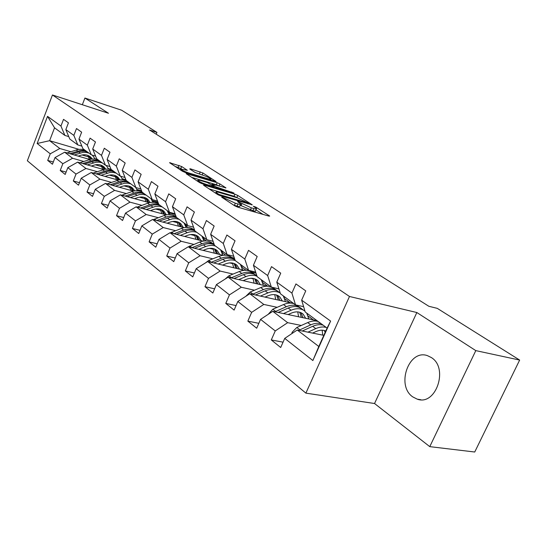 <?xml version="1.0" encoding="UTF-8"?>
<svg xmlns="http://www.w3.org/2000/svg" width="547" height="547" viewBox="0 0 547 547"><rect width="100%" height="100%" fill="white"/><g stroke="black" fill="none" stroke-linecap="round" stroke-linejoin="round"><path stroke-width="0.82" d="M222.068 196.995L221.685 197.193L234.759 205.836L237.781 207.169L268.864 216.079L269.678 216.072L269.268 215.737L255.941 207.149L253.336 206.246L256.536 208.598C256.817 209.152 255.928 209.145 253.883 208.571L251.333 207.839L238.184 201.679L237.583 201.672L240.714 203.997C240.988 204.564 240.065 204.557 237.931 203.963L235.326 203.21L222.068 196.995M412.773 396.896L417.258 399.166C435.918 406.161 448.875 368.063 431.337 357.547L427.433 355.646C408.821 348.849 395.85 385.614 412.773 396.896M181.686 166.527L169.543 162.671L182.342 171.19L185.139 172.421L216.086 181.529L202.944 173.002L190.315 168.791L189.727 168.975L195.101 172.476L202.814 175.184C206.882 176.572 209.59 177.878 210.944 179.101L208.646 178.965L188.852 172.996C184.708 171.594 181.973 170.274 180.633 169.05L187.327 170.281L181.686 166.527L180.866 168.51L175.067 166.384M108.484 113.27L84.922 98.043L121.605 110.207L156.948 132.395L149.543 129.995L428.848 306.279L437.272 308.358L519.65 360.07L475.801 350.62L416.848 312.528L349.485 296.481L52.457 94.987L108.484 113.27M204.441 185.166L203.532 185.132L203.86 185.412L217.692 194.554L220.639 195.853L252.249 204.838L237.747 195.429L234.923 194.185L204.441 185.166L204.236 185.665M199.573 182.575L186.117 173.625L217.18 182.732L219.928 183.949L225.959 187.894L212.995 184.236L212.12 184.195L212.448 184.476L216.263 186.958L233.966 193.036L202.445 183.847L199.573 182.575M349.485 296.481L305.882 393.136L27.35 160.763L52.457 94.987M53.312 162.001L47.698 160.421L52.45 164.237L55.028 157.563L62.843 163.71L60.218 170.473L65.182 174.459L67.835 167.649L76.012 174.083L73.312 180.989L78.515 185.166L81.243 178.206L89.817 184.948L87.035 192.004L92.484 196.38L95.301 189.269L104.292 196.346L101.421 203.552L107.144 208.147L110.05 200.879L119.485 208.311L116.525 215.682L122.535 220.509L125.536 213.07L135.465 220.885L132.401 228.434L138.733 233.507L141.83 225.897L152.285 234.123L149.119 241.849L155.779 247.203L158.986 239.408L170.008 248.078L166.732 255.996L173.761 261.637L177.084 253.651L188.722 262.813L185.324 270.922L192.749 276.885L196.195 268.693L208.496 278.382L204.975 286.696L212.838 293.007L216.414 284.611L229.439 294.867L225.781 303.407L234.116 310.094L237.829 301.472L251.654 312.351L247.846 321.116L256.693 328.221L260.557 319.366L275.25 330.935L271.285 339.94L280.7 347.495L284.727 338.388L312.863 360.541L330.607 321.082L327.099 328.07L305.233 312.009L301.65 300.139L305.752 290.874L295.941 283.927L291.907 293.089L295.524 304.877L280.467 293.814L276.796 282.163L280.727 273.151L271.51 266.628L267.64 275.538L271.339 287.107L257.172 276.7L253.425 265.261L257.199 256.495L248.523 250.348L244.803 259.025L248.577 270.382L235.224 260.57L231.415 249.343L235.046 240.803L226.868 235.012L223.285 243.463L227.114 254.615L214.506 245.35L210.65 234.321L214.144 226.007L206.417 220.537L202.971 228.769L206.841 239.723L194.917 230.957L191.019 220.133L194.39 212.017L187.081 206.841L183.758 214.875L187.662 225.631L176.366 217.33L172.442 206.698L175.696 198.78L168.77 193.877L165.563 201.72L169.488 212.277L158.774 204.407L154.835 193.959L157.98 186.233L151.41 181.583L148.305 189.235L152.251 199.614L142.07 192.134L138.118 181.871L141.16 174.329L134.918 169.905L131.916 177.385L135.868 187.58L126.186 180.469L122.234 170.384L125.174 163.006L119.239 158.801L116.326 166.11L120.285 176.134L111.068 169.358L107.109 159.444L109.968 152.237L104.306 148.23L101.489 155.382L105.448 165.228L96.662 158.774L92.703 149.023L95.472 141.974L90.077 138.152L87.342 145.146L91.294 154.835L82.912 148.668L78.959 139.088L81.647 132.183L76.498 128.538L73.838 135.382L77.783 144.907L69.77 139.02L65.831 129.591L68.443 122.836L63.527 119.355L60.943 126.056L64.874 135.424L54.55 127.834L49.606 140.695L59.821 148.504L70.795 151.704M47.698 160.421L50.249 153.803L37.155 143.492L47.527 116.354L60.943 126.056M65.831 129.591L73.838 135.382M78.959 139.088L87.342 145.146M92.703 149.023L101.489 155.382M107.109 159.444L116.326 166.11M122.234 170.384L131.916 177.385M138.118 181.871L148.305 189.235M154.835 193.959L165.563 201.72M172.442 206.698L183.758 214.875M191.019 220.133L202.971 228.769M210.65 234.321L223.285 243.463M231.415 249.343L244.803 259.025M253.425 265.261L267.64 275.538M276.796 282.163L291.907 293.089M301.65 300.139L330.607 321.082M83.732 161.468L72.58 158.261L64.662 152.203L89.722 159.471M95.342 164.804L101.892 166.685M108.361 168.551L111.055 169.324M81.859 146.117L77.783 144.907M64.662 152.203L55.028 157.563M72.58 158.261L62.843 163.71M97.263 171.676L85.941 168.469L77.647 162.131L103.581 169.549M109.332 175.095L115.649 176.879M122.316 178.773L125.926 179.792M95.568 156.086L91.294 154.835M77.647 162.131L67.835 167.649M85.941 168.469L76.012 174.083M111.438 182.37L99.93 179.163L91.24 172.524L118.125 180.086M124.005 185.871L130.042 187.553M136.928 189.467L141.536 190.753M109.94 166.527L105.448 165.228M91.24 172.524L81.243 178.206M99.93 179.163L89.817 184.948M126.295 193.576L114.596 190.377L105.482 183.409L133.386 191.129M139.403 197.159L145.126 198.725M152.237 200.667L157.953 202.233M125.017 177.481L120.285 176.134M105.482 183.409L95.301 189.269M114.596 190.377L104.292 196.346M141.885 205.337L129.995 202.151L120.429 194.835L149.44 202.711M155.587 209.009L160.948 210.445M168.291 212.414L175.238 214.28M140.852 188.975L135.868 187.58M120.429 194.835L110.05 200.879M129.995 202.151L119.485 208.311M158.268 217.692L146.179 214.52L136.121 206.834L166.35 214.868M172.626 221.46L177.556 222.752M185.146 224.742L187.177 225.275M157.509 201.057L152.251 199.614M136.121 206.834L125.536 213.07M146.179 214.52L135.465 220.885M175.505 230.69L163.211 227.545L152.627 219.45L184.189 227.655M190.588 234.554L195.012 235.689M202.875 237.699L204.742 238.177M175.054 213.774L169.488 212.277M152.627 219.45L141.83 225.897M163.211 227.545L152.285 234.123M193.665 244.379L181.166 241.268L170.001 232.735L203.053 241.118M212.872 243.606L213.993 243.887M209.563 248.345L213.392 249.302M221.535 251.333L223.217 251.75M193.556 227.176L185.276 225.002M170.001 232.735L158.986 239.408M181.166 241.268L170.008 248.078M212.824 258.827L200.106 255.743L188.325 246.745L223.06 255.305M231.812 257.466L234.383 258.102M229.651 262.895L232.762 263.654M241.206 265.692L242.677 266.054M213.091 241.316L206.841 239.723M188.325 246.745L177.084 253.651M200.106 255.743L188.722 262.813M233.063 274.081L220.126 271.052L207.675 261.534L244.359 270.3M251.661 272.05L255.989 273.083M250.991 278.279L253.213 278.799M261.972 280.843L263.216 281.137M233.76 256.263L227.114 254.615M207.675 261.534L196.195 268.693M220.126 271.052L208.496 278.382M254.478 290.218L241.323 287.25L228.133 277.172L267.251 286.204M272.317 287.373L278.915 288.898M273.794 294.573L274.826 294.806M283.92 296.857L284.912 297.076M255.661 272.085L248.577 270.382M228.133 277.172L216.414 284.611M241.323 287.25L229.439 294.867M277.179 307.318L263.791 304.433L249.808 293.739L293.589 303.455M307.161 313.793L307.872 313.951M278.902 288.857L271.339 287.107M249.808 293.739L237.829 301.472M263.791 304.433L251.654 312.351M301.274 325.472L287.66 322.675L272.796 311.318L317.069 320.699M303.619 306.662L295.524 304.877M272.796 311.318L260.557 319.366M287.66 322.675L275.25 330.935M312.863 360.541L318.812 346.497L297.24 330.005L323.824 335.345M297.24 330.005L284.727 338.388M416.848 312.528L374.538 403.515L429.764 446.639L475.801 350.62M429.764 446.639L474.734 452.013L519.65 360.07M84.922 98.043L82.33 104.737M374.538 403.515L305.882 393.136M156.223 134.206L156.948 132.395M318.812 346.497L327.099 328.07M81.975 154.965L88.73 156.934M95.007 158.767L97.735 159.56M78.905 149.338L49.606 140.695L37.155 143.492M68.758 136.593L64.874 135.424M47.527 116.354L54.55 127.834M59.821 148.504L50.249 153.803M283.059 342.162L271.285 339.94M308.364 314.306L307.325 314.081M258.834 323.318L247.846 321.116M313.486 319.94L308.187 316.036M285.397 297.438L284.078 297.137M236.065 305.568L225.781 303.407M290.047 302.669L284.809 298.806M263.702 281.493L262.116 281.124M214.622 288.816L204.975 286.696M267.722 286.218L262.738 282.546M243.162 266.403L241.343 265.965M194.39 272.987L185.324 270.922M246.109 270.286L241.87 267.162M223.689 252.099L221.672 251.599M175.272 258.006L166.732 255.996M225.672 255.223L222.109 252.598M205.214 238.526L203.005 237.959M157.174 243.812L149.119 241.849M206.322 240.967L203.368 238.786M140.025 230.335L132.401 228.434M187.97 227.443L185.57 225.672M175.327 214.52L168.408 212.667M123.738 217.528L116.525 215.682M170.541 214.595L168.647 213.2M158.042 202.472L152.353 200.913M108.258 205.344L101.421 203.552M153.974 202.383L152.531 201.323M141.625 190.985L137.044 189.706M93.53 193.741L87.035 192.004M138.2 190.759L137.174 190.007M126.015 180.025L122.425 179.006M79.493 182.671L73.312 180.989M123.157 179.676L122.514 179.204M111.444 169.638L108.47 168.777M66.098 172.1L60.218 170.473M95.171 159.013L92.279 155.122M233.706 205.146L234.417 205.357L235.326 203.21M240.55 204.393L239.818 206.123C240.085 206.698 239.155 206.698 237.029 206.11L234.417 205.357M256.372 208.988L255.64 210.698C255.914 211.258 255.025 211.251 252.981 210.691L240.181 205.255M263.032 214.41L256.003 209.85M237.514 197.877L234.061 196.223L209.118 188.886M218.827 194.404L248.461 203.197L237.248 197.795L218.868 192.4C216.701 191.785 215.744 191.758 215.997 192.318L218.827 194.404L218.561 195.04M191.676 177.358L216.345 184.729L217.18 182.732M219.429 186.158L216.345 184.729M200.181 180.414L197.747 180.298C199.163 181.597 201.987 182.958 206.233 184.387L213.351 186.5L214.233 186.541L213.898 186.26L207.279 182.534L200.181 180.414M181.283 168.784L180.866 168.51M202.205 174.999L195.053 172.442M312.597 333.089L315.961 331.557C319.646 329.944 322.915 329.759 325.773 331.017M307.947 332.152L315.769 328.61C319.612 326.908 323.12 326.532 326.299 327.482M291.961 333.54L292.084 332.309L296.795 327.489L307.701 322.593C311.517 320.925 315.01 320.563 318.183 321.52M322.156 330.19L322.764 335.133M302.265 331.01L312.686 326.306C316.515 324.617 320.022 324.255 323.195 325.205M321.246 323.769C318.074 322.819 314.573 323.181 310.744 324.863L298.826 330.32M324.296 330.491L325.171 332.35M288.071 314.552L291.339 313.116C296.173 311.134 300.132 311.503 303.202 314.21L305.643 318.279M283.469 313.581L291.107 310.224C296.679 307.94 301.308 308.262 304.987 311.195M306.703 313.089L308.836 318.956M268.174 314.361L272.816 309.219L283.517 304.563C287.264 302.976 290.71 302.669 293.848 303.64M296.809 305.158L298.621 306.587M297.759 311.879L298.546 316.775M278.163 312.453L288.207 308.057C293.999 305.711 298.737 306.149 302.429 309.383L303.38 310.074M303.1 317.739L300.843 312.638M300.535 307.975C296.843 304.795 292.125 304.371 286.382 306.703L274.909 311.763M299.729 312.228L301.383 317.376M264.974 297.103L268.146 295.749C272.898 293.869 276.803 294.272 279.866 296.959L282.314 300.953M260.427 296.098L267.886 292.912C272.591 291.004 276.707 291.052 280.228 293.048M283.312 295.9L285.479 301.657M245.863 296.283L250.225 292.016L260.728 287.578C264.413 286.067 267.804 285.808 270.915 286.792M272.167 287.298L275.51 289.623M274.758 294.642L275.702 299.482M255.456 294.99L265.151 290.874C270.84 288.638 275.524 289.124 279.202 292.33L279.996 292.912M279.941 300.426L277.609 295.428M277.37 290.963C273.691 287.845 269.049 287.387 263.435 289.595L252.372 294.307M276.57 295.024L278.341 300.071M243.183 280.645L246.266 279.367C250.936 277.575 254.793 278.013 257.842 280.679L260.297 284.597M238.69 279.606L245.986 276.584C250.054 274.963 253.733 274.854 257.028 276.262M261.234 279.681L263.428 285.322M225.111 279.093L228.919 275.777L239.23 271.544C244.796 269.439 249.405 269.972 253.07 273.151L253.692 273.603M253.029 278.382L254.109 283.168M234.027 278.532L243.401 274.662C248.769 272.604 253.275 273.021 256.919 275.914M258.068 284.084L255.681 279.189M255.497 274.902C251.839 271.845 247.271 271.36 241.781 273.452L231.107 277.862M254.711 278.792L256.577 283.736M222.595 265.097L225.596 263.886C230.178 262.177 233.993 262.642 237.029 265.288L239.477 269.131M218.157 264.037L225.296 261.158C228.865 259.763 232.174 259.565 235.231 260.577M240.359 264.345L242.574 269.876M205.672 262.779L208.776 260.44L218.903 256.393C224.366 254.382 228.919 254.95 232.564 258.095L233.063 258.464M232.468 263.032L233.678 267.75M213.768 262.991L222.848 259.34C227.443 257.589 231.484 257.746 234.964 259.811M237.384 268.632L234.943 263.845M234.82 259.722C231.183 256.714 226.684 256.208 221.316 258.198L211.012 262.328M234.041 263.456L235.989 268.303M203.108 250.389L206.034 249.234C210.54 247.606 214.294 248.099 217.316 250.717L219.757 254.492M198.725 249.309L205.713 246.56C209.221 245.227 212.482 245.07 215.497 246.082M220.591 249.822L222.827 255.251M187.751 247.094L199.655 242.047C205.029 240.126 209.522 240.728 213.139 243.839L213.521 244.126M212.995 248.502L214.315 253.152M194.588 248.283L203.402 244.837C207.416 243.333 211.06 243.333 214.328 244.851M217.788 254.006L215.313 249.316M214.226 244.564C210.725 242.3 206.636 242.034 201.946 243.757L191.99 247.647M214.458 248.933L216.475 253.685M184.64 236.448L187.498 235.347C191.922 233.788 195.628 234.307 198.623 236.899L201.057 240.612M180.312 235.347L187.156 232.728C190.595 231.449 193.809 231.319 196.797 232.345M201.843 236.051L204.024 240.988M170.356 232.824L181.413 228.448C186.664 226.615 191.081 227.224 194.67 230.28M194.52 234.731L195.935 239.306M176.407 234.355L184.961 231.094C188.517 229.781 191.819 229.685 194.862 230.82M199.204 240.14L196.694 235.538M194.698 230.362C191.395 228.673 187.689 228.571 183.58 230.068L173.953 233.733M195.894 235.169L197.973 239.825M167.115 223.217L169.898 222.171C174.247 220.68 177.905 221.214 180.879 223.778L183.3 227.422M162.842 222.103L172.36 218.821L175.819 218.629L179.04 219.299M184.045 222.978L186.13 227.415M153.372 219.641L164.086 215.532C168.64 213.952 172.64 214.294 176.086 216.571M176.975 221.658L178.466 226.171M159.15 221.145L170.274 217.275L173.727 217.084L176.941 217.754M181.556 226.971L179.019 222.458M176.257 217.036C173.167 215.75 169.796 215.764 166.151 217.07L156.825 220.544M178.26 222.096L180.387 226.67M150.459 210.643L153.181 209.645C157.447 208.216 161.057 208.769 164.011 211.306L166.404 214.862M146.24 209.522L155.58 206.383L158.986 206.219L162.165 206.903M167.129 210.54L169.112 214.547M137.229 207.128L147.622 203.252C151.642 201.87 155.286 202.048 158.541 203.792M160.285 209.234L161.85 213.679M142.74 208.592L153.591 204.906L156.996 204.749L160.168 205.433M164.763 214.451L162.206 210.021M158.91 204.51L155.745 203.826L152.339 203.983L140.538 208.01M161.495 209.672L163.662 214.157M134.61 198.684L137.263 197.727C141.461 196.359 145.023 196.927 147.95 199.436L150.179 202.561M130.446 197.556L139.608 194.547L142.965 194.404L146.104 195.101M151.013 198.711L152.9 202.328M121.858 195.224L131.943 191.566C135.54 190.342 138.87 190.411 141.933 191.771M144.387 197.419L146.022 201.781M127.13 196.653L137.714 193.139L141.071 193.009L144.203 193.7M148.777 202.534L146.206 198.185M143.006 192.824L139.875 192.127L136.524 192.257L125.037 196.086M145.536 197.843L147.738 202.246M119.506 187.293L122.104 186.377C126.234 185.057 129.748 185.638 132.641 188.12L134.699 190.862M115.403 186.158L124.395 183.266L127.704 183.156L130.795 183.854M135.663 187.43L137.447 190.705M107.212 183.888L119.027 179.874L123.048 179.669L126.166 180.407M129.236 186.151L130.924 190.452M112.244 185.283L122.59 181.932L125.892 181.816L128.983 182.52M133.516 191.101L130.959 186.903M127.841 181.679L124.107 180.934L120.784 181.207L110.262 184.736M130.316 186.575L132.552 190.896M105.106 176.421L107.643 175.546C111.704 174.281 115.171 174.869 118.043 177.324L119.923 179.731M101.051 175.286L109.879 172.51L113.14 172.421L116.196 173.125M120.661 176.237L122.692 179.635M93.236 173.084L104.716 169.283L107.978 169.037L111.656 169.789M114.774 175.409L116.518 179.635M98.05 174.438L108.162 171.232L111.41 171.149L114.46 171.854M118.849 179.915L116.408 176.141M113.373 171.054L110.33 170.343L107.075 170.432L96.163 173.905M115.8 175.819L118.056 180.066M91.349 166.049L93.838 165.208C97.831 163.984 101.25 164.592 104.094 167.013L105.803 169.112M87.356 164.907L96.026 162.24L99.239 162.172L102.248 162.883M106.186 165.447L108.6 169.085M79.889 162.774L91.069 159.15L94.911 158.979L97.913 159.697M100.963 165.146L102.74 169.303M84.491 164.086L94.378 161.023L97.585 160.955L100.593 161.666M104.833 169.255L102.508 165.857M99.554 160.9L96.545 160.189L93.346 160.25L82.693 163.574M101.927 165.55L104.115 169.413M78.207 156.134L80.641 155.327C84.573 154.145 87.944 154.76 90.754 157.16L92.299 158.979M74.262 154.986L82.782 152.422L85.947 152.374L88.922 153.085M67.131 152.921L78.023 149.468L81.188 149.269L84.771 150.035M87.746 155.334L89.564 159.43M71.534 154.199L81.209 151.259L84.368 151.204L87.335 151.922M91.417 159.088L89.216 156.032M86.337 151.191L83.37 150.473L80.218 150.521L69.818 153.7M88.669 155.731L90.761 159.211M225.508 199.723L225.808 199.012M237.029 206.11L237.931 203.963M239.948 203.279L240.236 202.588M241.022 205.802L241.924 203.682M250.43 209.959L251.333 207.839M252.981 210.691L253.883 208.571M255.661 207.812L255.941 207.149M269.097 216.14L269.268 215.737M223.846 198.623L224.14 197.911M234.061 196.223L234.923 194.185M236.885 197.467L237.747 195.429M251.709 204.899L251.866 204.523M220.653 195.86L220.885 195.313M247.647 203.723L247.873 203.19M216.803 193.973L217.104 193.262M186.842 174.165L187.04 173.679M219.094 185.939L219.928 183.949M225.48 187.956L225.624 187.614M212.174 185.132L212.448 184.476M215.901 187.833L216.263 186.958M218.882 188.715L219.094 188.209M231.538 192.469L231.75 191.963M206.014 184.9L206.233 184.387M213.139 187.012L213.351 186.5M188.653 173.481L188.852 172.996M208.448 179.437L208.646 178.965M190.13 169.242L190.315 168.791M199.457 173.775L200.264 171.826M202.137 174.958L202.944 173.002M170.281 163.218L170.473 162.739M178.151 167.314L178.965 165.331M292.071 332.46L292.768 333M312.686 326.306L315.769 328.61M307.701 322.593L310.744 324.863M296.795 327.489L299.818 329.786M288.207 308.057L291.107 310.224M283.517 304.563L286.382 306.703M272.816 309.219L275.661 311.387M265.151 290.874L267.886 292.912M260.728 287.578L263.435 289.595M250.225 292.016L252.905 294.054M243.401 274.662L245.986 276.584M239.23 271.544L241.781 273.452M228.919 275.777L231.449 277.705M222.848 259.34L225.296 261.158M218.903 256.393L221.316 258.198M208.776 260.44L211.169 262.266M203.402 244.837L205.713 246.56M199.655 242.047L201.946 243.757M189.72 245.918L191.976 247.641M184.961 231.094L187.156 232.728M181.413 228.448L183.58 230.068M171.649 232.154L173.611 233.651M167.457 218.048L169.543 219.6M164.086 215.532L166.151 217.07M154.5 219.094L156.182 220.373M150.828 205.645L152.811 207.122M147.622 203.252L149.584 204.715M138.2 206.677L139.629 207.764M135 193.843L136.887 195.252M131.943 191.566L133.81 192.961M122.685 194.855L123.889 195.771M119.916 182.602L121.714 183.942M117.003 180.428L118.788 181.761M107.903 183.601L108.901 184.353M105.53 171.881L107.246 173.16M102.747 169.802L104.45 171.074M93.804 172.859L94.61 173.467M91.793 161.638L93.434 162.862M89.134 159.656L90.761 160.866M80.341 162.603L80.97 163.081M78.659 151.847L80.231 153.016M76.122 149.953L77.674 151.116M67.466 152.798L67.937 153.153M420.828 399.741L417.258 399.166M248.167 203.881L248.42 203.279M215.634 193.194L215.997 192.318M211.826 184.907L212.12 184.195M197.399 181.139L197.747 180.298M213.939 187.252L214.192 186.65M180.312 169.844L180.633 169.05M210.54 180.066L210.834 179.361M303.202 314.21L301.561 312.993M279.866 296.959L278.238 295.749M257.842 280.679L256.222 279.476M237.029 265.288L235.415 264.092M217.316 250.717L215.716 249.535M198.623 236.899L197.036 235.723M180.879 223.778L179.307 222.615M164.011 211.306L162.445 210.157M147.95 199.436L146.405 198.294M132.641 188.12L131.116 186.992M118.043 177.324L116.525 176.209M104.094 167.013L102.597 165.905M90.754 157.16L89.27 156.059"/></g></svg>
